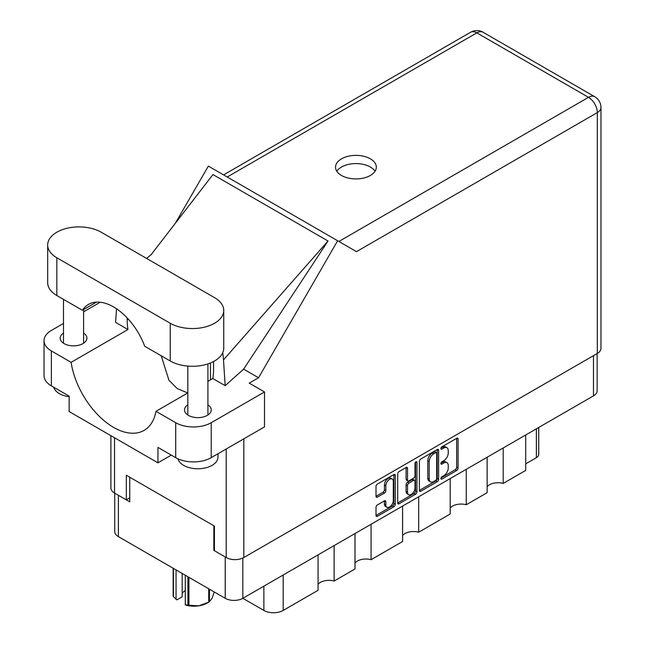 <?xml version="1.0" encoding="UTF-8"?>
<svg xmlns="http://www.w3.org/2000/svg" width="645" height="645" viewBox="0 0 645 645"><rect width="100%" height="100%" fill="white"/><g stroke="black" fill="none" stroke-linecap="round" stroke-linejoin="round"><path stroke-width="0.97" d="M392.208 479.041L390.789 478.227A5.273 3.048 120 0 0 388.153 478.485A5.273 3.048 120 0 0 384.42 484.943L385.839 485.766A5.273 3.048 120 0 1 389.572 479.308A5.273 3.048 120 0 1 392.208 479.041A5.273 3.048 120 0 1 393.305 481.46L393.305 500.544A5.273 3.048 120 0 1 390.999 505.849A5.273 3.048 120 0 1 386.936 507.268A5.273 3.048 120 0 1 385.839 504.85L385.839 501.673A1.975 1.137 120 0 0 385.436 500.77A1.975 1.137 120 0 0 384.444 500.867L377.406 504.93A1.975 1.137 120 0 0 376.011 507.349L376.011 515.476A1.975 1.137 120 0 0 376.422 516.379A1.975 1.137 120 0 0 377.406 516.282L393.861 506.785A1.975 1.137 120 0 0 395.256 504.366L395.256 475.381A1.975 1.137 120 0 0 394.845 474.478A1.975 1.137 120 0 0 393.861 474.575L377.406 484.072A1.975 1.137 120 0 0 376.011 486.491L376.011 496.311A1.975 1.137 120 0 0 376.422 497.214A1.975 1.137 120 0 0 377.406 497.118L384.444 493.054A1.975 1.137 120 0 0 385.839 490.635L385.839 485.766M415.969 461.812L416.944 462.376A1.379 0.798 120 0 0 416.654 461.747A1.379 0.798 120 0 0 415.969 461.812A1.379 0.798 120 0 0 414.993 463.505L414.993 475.744A1.975 1.137 120 0 1 413.598 478.155L408.922 480.856A1.975 1.137 120 0 1 407.938 480.952A1.975 1.137 120 0 1 407.527 480.049L407.527 468.294A1.975 1.137 120 0 0 407.116 467.391A1.975 1.137 120 0 0 406.132 467.488L407.527 468.294M419.379 461.449L419.379 490.434A1.975 1.137 120 0 0 419.79 491.337A1.975 1.137 120 0 0 420.774 491.24L437.237 481.742A1.975 1.137 120 0 0 438.624 479.324L438.624 450.339A1.975 1.137 120 0 0 438.221 449.436A1.975 1.137 120 0 0 437.237 449.533L420.774 459.038A1.975 1.137 120 0 0 419.379 461.449M597.141 353.549L597.141 390.765A12.457 7.192 180 0 1 593.489 395.853L242.834 598.302L263.861 610.436L263.861 586.16M443.784 475.704L441.873 476.808A1.379 0.798 120 0 0 440.97 478.026A1.379 0.798 120 0 0 441.18 479.13A1.379 0.798 120 0 0 441.873 479.066L456.692 470.511A1.975 1.137 120 0 0 458.079 468.093L458.079 439.108A1.975 1.137 120 0 0 457.676 438.205A1.975 1.137 120 0 0 456.692 438.302L441.873 446.856A1.379 0.798 120 0 0 440.97 448.073A1.379 0.798 120 0 0 441.18 449.178A1.379 0.798 120 0 0 441.873 449.113L443.784 448.001A6.313 3.644 120 0 1 446.945 447.695A6.313 3.644 120 0 1 448.251 450.581L448.251 453A6.313 3.644 120 0 1 443.784 460.724L441.873 461.836A1.379 0.798 120 0 0 440.97 463.054A1.379 0.798 120 0 0 441.18 464.158A1.379 0.798 120 0 0 441.873 464.086L443.784 462.981A6.313 3.644 120 0 1 446.945 462.667A6.313 3.644 120 0 1 448.251 465.561L448.251 467.972A6.313 3.644 120 0 1 443.784 475.704M415.549 494.263L399.094 503.761A1.975 1.137 120 0 1 398.102 503.858A1.975 1.137 120 0 1 397.699 502.955L414.13 493.441L415.549 494.263A1.975 1.137 120 0 0 416.944 491.845L416.944 462.376M399.094 503.761L397.699 502.955L397.699 473.97A1.975 1.137 120 0 1 399.094 471.56L406.132 467.488M371.069 524.264L371.069 559.699L402.593 541.502L402.593 506.059M334.134 545.589L334.134 581.024L355 568.979L355 533.544M503.205 447.977L503.205 483.411L525.715 470.415L525.715 434.98M466.262 469.302L466.262 504.737L487.136 492.691L487.136 457.257M418.669 496.779L418.669 532.222L450.194 514.017L450.194 478.582M242.834 558.046L242.834 598.302A12.457 7.192 180 0 1 225.218 598.302L118.374 536.616A12.457 7.192 180 0 1 114.721 531.528L114.721 493.159M214.422 550.064L213.85 550.395L225.218 556.957A12.457 7.192 0 0 0 225.234 556.966L225.218 598.302M213.85 550.395L213.85 525.78M118.358 495.255A12.457 7.192 0 0 0 118.374 495.271L129.742 501.834L129.742 477.219M538.728 427.466L538.728 454.419A8.038 4.644 180 0 1 536.374 457.7L525.715 463.852M283.187 575.001L283.187 610.436L318.058 590.304L318.058 554.869M355 562.98A12.053 6.958 180 0 1 371.069 559.699M318.058 584.306A12.053 6.958 180 0 1 334.134 581.024M283.187 610.436A13.666 7.885 180 0 1 263.861 610.436M487.136 486.693A12.053 6.958 180 0 1 503.205 483.411M450.194 508.018A12.053 6.958 180 0 1 466.262 504.737M402.593 535.503A12.053 6.958 180 0 1 418.669 532.222M446.945 462.667L445.526 461.852A6.313 3.644 120 0 0 442.365 462.159L443.784 462.981M441.003 462.949L442.365 462.159M446.945 447.695L445.526 446.872A6.313 3.644 120 0 0 442.365 447.187L443.784 448.001M441.003 447.977L442.365 447.187M441.003 477.929L455.265 469.689A1.975 1.137 120 0 0 456.66 467.27L456.66 438.318M419.379 490.41L435.81 480.92A1.975 1.137 120 0 0 437.205 478.509L437.205 449.549M435.697 480.372A1.379 0.798 120 0 0 436.673 478.679L436.673 453.241A1.379 0.798 120 0 0 436.391 452.605A1.379 0.798 120 0 0 435.697 452.677L433.674 453.846A6.313 3.644 120 0 0 429.215 461.57L429.215 478.961A6.313 3.644 120 0 0 430.521 481.855A6.313 3.644 120 0 0 433.674 481.541L435.697 480.372M436.391 452.605L434.972 451.782A1.379 0.798 120 0 0 434.279 451.855L435.697 452.677M430.521 481.855L429.102 481.033A6.313 3.644 120 0 1 427.796 478.147L427.796 460.748A6.313 3.644 120 0 1 432.255 453.024L434.279 451.855M406.108 467.504L406.108 479.227A1.975 1.137 120 0 0 406.519 480.13L407.938 480.952M415.525 462.191L415.525 491.03L416.944 491.845M407.527 492.248A5.273 3.048 120 0 0 408.624 494.667A5.273 3.048 120 0 0 412.687 493.248A5.273 3.048 120 0 0 414.993 487.943L414.993 481.218A1.975 1.137 120 0 0 414.582 480.315A1.975 1.137 120 0 0 413.598 480.412L408.922 483.113A1.975 1.137 120 0 0 407.527 485.524L407.527 492.248L406.108 491.425A5.273 3.048 120 0 0 407.197 493.844L408.624 494.667M414.582 480.315L413.163 479.493A1.975 1.137 120 0 0 412.171 479.59L413.598 480.412M406.108 491.425L406.108 484.709A1.975 1.137 120 0 1 407.503 482.291L412.171 479.59M414.13 493.441A1.975 1.137 120 0 0 415.525 491.03M386.936 507.268L385.517 506.446A5.273 3.048 120 0 1 384.42 504.027L384.42 500.883M376.011 496.287L383.025 492.232A1.975 1.137 120 0 0 384.42 489.821L384.42 484.943M376.011 515.452L392.442 505.962A1.975 1.137 120 0 0 393.837 503.543L393.837 474.591M101.184 232.2A31.347 18.1 0 0 0 56.849 232.2A31.347 18.1 0 0 0 47.674 244.995A31.347 18.1 0 0 0 56.849 257.79L170.232 323.25A31.347 18.1 0 0 0 204.392 327.176A31.347 18.1 0 0 0 223.742 310.455A31.347 18.1 0 0 0 214.559 297.659L101.184 232.2M217.962 453.766L217.962 457.168A20.092 11.602 180 0 1 212.076 465.368A20.092 11.602 180 0 1 191.525 468.173A20.092 11.602 180 0 1 177.98 458.821M69.144 396.707A20.092 11.602 180 0 1 53.704 387.226M187.824 404.826A13.36 7.716 0 0 0 184.502 409.914A13.36 7.716 0 0 0 192.75 417.041A13.36 7.716 0 0 0 207.319 415.372A13.36 7.716 0 0 0 211.229 409.914A13.36 7.716 0 0 0 207.916 404.826M63.5 333.054A13.36 7.716 0 0 0 60.187 338.141A13.36 7.716 0 0 0 68.434 345.269A13.36 7.716 0 0 0 82.995 343.592A13.36 7.716 0 0 0 86.906 338.141A13.36 7.716 0 0 0 83.592 333.054M370.351 175.472A20.398 11.771 0 0 0 376.325 167.152A20.398 11.771 0 0 0 363.74 156.267A20.398 11.771 0 0 0 341.511 158.823A20.398 11.771 0 0 0 335.537 167.152A20.398 11.771 0 0 0 348.123 178.028A20.398 11.771 0 0 0 370.351 175.472M336.811 171.248A20.398 11.771 180 0 1 341.511 167.023A20.398 11.771 180 0 1 375.051 171.248M47.674 244.995L47.674 282.728A31.347 18.1 0 0 0 56.849 295.523L82.383 310.261A50.229 29.001 -120 0 1 88.43 304.44A50.229 29.001 -120 0 1 144.706 346.244L170.232 360.982A31.347 18.1 0 0 0 204.392 364.909A31.347 18.1 0 0 0 223.742 348.187L223.742 310.455M175.706 422.709A25.115 14.504 0 0 0 211.221 422.709L264.506 391.95L264.506 426.893L211.221 457.66A25.115 14.504 180 0 1 175.706 457.66L175.706 422.709L155.969 411.317L187.824 392.926M171.296 455.112L157.944 462.828L157.944 447.404L175.706 457.66M63.5 323.435L51.382 330.425A25.115 14.504 0 0 0 44.029 340.681A25.115 14.504 0 0 0 51.382 350.936L51.382 385.879L69.144 396.135L69.144 411.558L157.944 462.828M51.382 385.879A25.115 14.504 180 0 1 44.029 375.624L44.029 340.681M597.326 353.444L597.326 112.601A12.457 7.192 180 0 0 600.971 107.513L600.971 348.356A12.457 7.192 180 0 1 597.326 353.444L243.826 557.53A12.457 7.192 180 0 1 226.21 557.53L214.422 550.717L214.422 526.11L126.331 475.252L126.331 499.859L114.536 493.054A12.457 7.192 180 0 1 110.892 487.967L110.892 435.657M264.506 391.95L249.228 383.13L258.548 377.752L337.641 240.754L356.354 251.558M175.335 223.299L208.351 166.104L337.641 240.754M100.225 302.231L83.592 311.833M116.535 308.802L115.568 322.371L127.952 329.514L71.119 362.329L51.382 350.936M258.548 377.752L243.625 369.142L225.178 385.654L212.802 378.51L207.916 381.332M150.995 254.839L212.947 174.561L328.031 241.004L223.493 359.886L225.178 385.654M243.625 369.142L328.031 241.004M126.331 499.859L129.742 497.892M71.119 362.329A61.082 35.265 -120 0 0 100.846 417.815A61.082 35.265 -120 0 0 144.085 430.376A61.082 35.265 -120 0 0 155.969 411.317M161.218 355.782L168.934 380.244L177.149 388.516L187.76 392.966M213.568 361.531L213.568 369.601A61.082 35.265 60 0 1 212.802 378.51M223.493 359.886A75.352 43.505 -120 0 0 222.719 352.775M127.952 329.514A61.082 35.265 60 0 1 127.186 319.726L127.186 317.945M96.492 302.118L82.383 310.261M210.439 379.873L210.439 362.982M188.929 577.348L188.929 605.22A21.398 12.352 180 0 1 187.921 605.066L185.292 604.784L185.292 575.251M187.921 605.066L187.921 576.767M182.18 573.445L182.18 596.818L176.883 599.874L173.432 596.698A21.398 12.352 180 0 1 173.158 596.117L173.158 568.245M185.292 604.784L186.123 605.203A18.786 10.844 180 0 0 198.821 605.824L208.722 602.156L208.722 588.772M188.929 605.22L198.821 605.824A18.786 10.844 180 0 0 207.247 603.019L209.093 601.946A21.398 12.352 180 0 1 208.722 602.156M209.456 589.199L209.456 601.737L212.108 598.157L214.285 591.989M173.432 568.398L173.432 596.698M182.18 593.876A12.053 6.958 180 0 1 185.292 590.506M176.061 569.914L176.061 599.447M593.489 395.853L593.489 355.653M118.374 495.271L118.374 536.616M536.374 457.7L536.374 428.828M440.898 463.521L441.873 464.086M440.898 448.549L441.873 449.113M456.692 438.302L458.079 439.108M456.66 467.27L458.079 468.093M455.265 469.689L456.692 470.511M440.898 478.501L441.873 479.066M437.237 449.533L438.624 450.339M437.205 478.509L438.624 479.324M435.81 480.92L437.237 481.742M419.379 490.434L420.774 491.24M432.255 453.024L433.674 453.846M427.796 460.748L429.215 461.57M427.796 478.147L429.215 478.961M406.108 479.227L407.527 480.049M407.503 482.291L408.922 483.113M406.108 484.709L407.527 485.524M384.444 500.867L385.839 501.673M384.42 504.027L385.839 504.85M384.42 489.821L385.839 490.635M383.025 492.232L384.444 493.054M376.011 496.311L377.406 497.118M393.861 474.575L395.256 475.381M393.837 503.543L395.256 504.366M392.442 505.962L393.861 506.785M376.011 515.476L377.406 516.282M243.826 438.834L243.826 557.53M338.883 241.464L588.514 97.339A12.457 7.192 60 0 1 597.326 112.601L356.5 251.639M600.971 107.513A12.457 12.457 0 0 0 594.746 96.726A12.457 7.192 120 0 0 588.514 97.339L476.84 32.871L227.209 176.996M226.21 557.53L226.21 449.001M114.536 437.762L114.536 493.054M128.258 319.106L127.186 319.726M211.221 422.709L211.221 457.66M470.616 32.25A12.457 7.192 60 0 1 476.84 32.871A12.457 7.192 120 0 1 483.073 32.25A12.457 12.457 0 0 0 470.616 32.25L223.557 174.884M170.232 360.982L170.232 323.25M56.849 295.523L56.849 257.79M63.5 299.361L63.5 343.229M187.824 366.094L187.824 415.001M151.946 253.969L146.617 258.427M594.746 96.726L483.073 32.25M207.916 363.909L207.916 415.001M83.592 309.568L83.592 343.229"/></g></svg>
